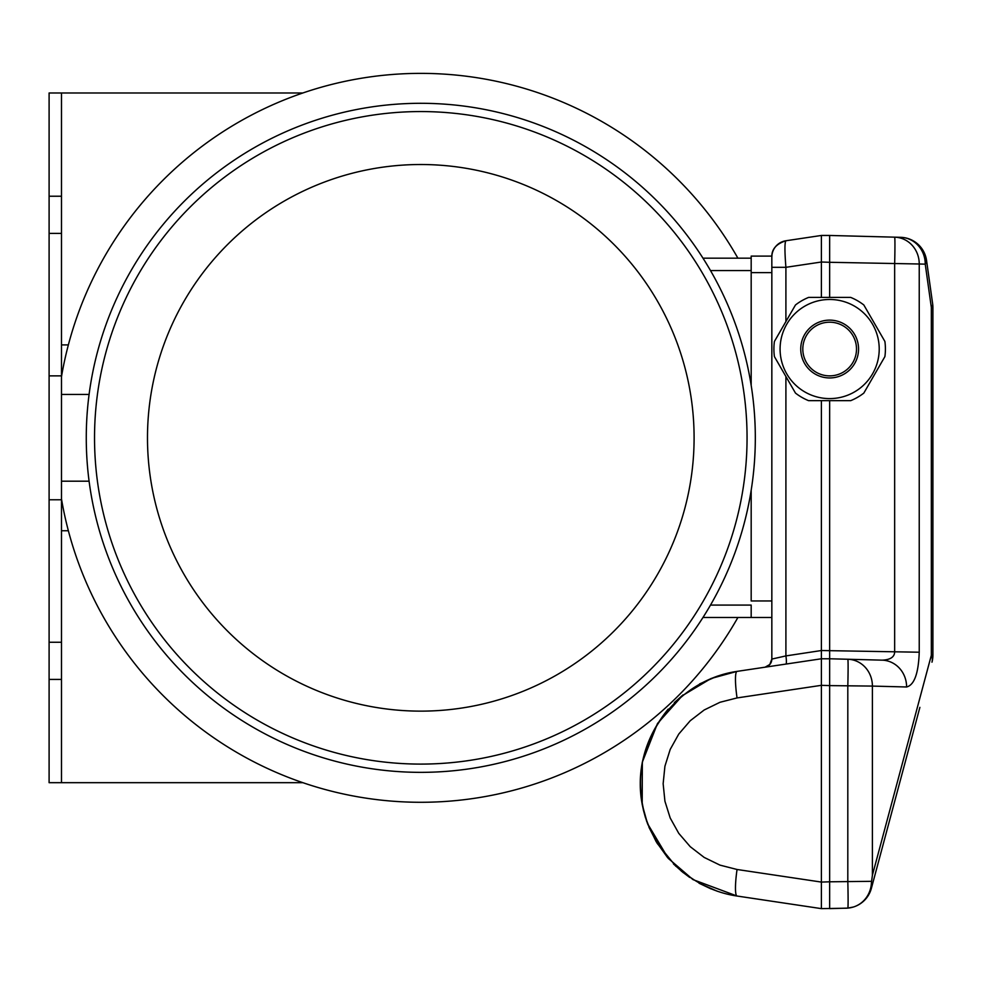 <?xml version="1.0" encoding="UTF-8"?>
<svg xmlns="http://www.w3.org/2000/svg" width="982" height="982" viewBox="0 0 982 982"><rect width="100%" height="100%" fill="white"/><g stroke="black" fill="none" stroke-linecap="round" stroke-linejoin="round"><path stroke-width="1.47" d="M737.899 617.482A364.469 364.469 0 0 1 61.485 498.954M61.485 376.695A364.469 364.469 0 0 1 737.899 258.18M710.502 605.084L751.181 605.084L751.181 617.482L771.84 617.482L771.84 659.29L771.84 267.313L785.907 267.313C784.63 251.429 784.63 242.579 785.895 240.762L785.796 240.823M702.977 258.18L751.181 258.18M702.977 617.482L751.181 617.482M147.484 437.825A273.303 273.303 0 0 0 557.445 674.511A273.303 273.303 0 0 0 557.445 201.138A273.303 273.303 0 0 0 147.484 437.825M86.269 437.825A334.518 334.518 0 0 0 588.058 727.527A334.518 334.518 0 0 0 588.058 148.122A334.518 334.518 0 0 0 86.269 437.825M94.53 437.825A326.257 326.257 0 0 0 583.922 720.383A326.257 326.257 0 0 0 583.922 155.279A326.257 326.257 0 0 0 94.53 437.825M850.707 400.656L808.591 400.656A55.753 55.753 0 0 1 795.469 393.082L774.417 356.613A55.753 55.753 0 0 1 774.417 341.454L795.469 304.985A55.753 55.753 0 0 1 808.591 297.411L850.707 297.411A55.753 55.753 0 0 1 863.829 304.985L884.892 341.454A55.753 55.753 0 0 1 884.892 356.613L863.829 393.082A55.753 55.753 0 0 1 850.707 400.656M780.089 349.04A49.554 49.554 0 0 0 833.031 398.483A49.554 49.554 0 0 0 878.755 342.301A49.554 49.554 0 0 0 826.279 299.596A49.554 49.554 0 0 0 780.089 349.04M858.563 349.04A28.908 28.908 0 0 1 815.195 374.068A28.908 28.908 0 0 1 815.195 323.999A28.908 28.908 0 0 1 858.563 349.04M856.5 349.04A26.845 26.845 0 0 1 829.655 375.873A26.845 26.845 0 0 1 802.81 349.04A26.845 26.845 0 0 1 829.655 322.194A26.845 26.845 0 0 1 856.5 349.04M785.907 664.077A8.261 1.203 81.5 0 0 785.931 664.077A8.261 1.203 81.5 0 0 785.907 655.915L821.394 650.526L821.394 658.775L829.655 658.775L829.655 400.656M751.181 385.423L751.181 256.106L771.864 256.106L771.84 257.1A16.522 16.522 0 0 1 785.907 240.762L821.394 235.459L821.394 297.411M829.655 297.411L829.655 262.292L919.238 263.998A26.845 25.287 -88.5 0 0 894.651 237.165L900.666 237.325A26.845 26.845 0 0 1 926.542 260.414A26.845 9.759 172 0 1 925.24 264.158A26.845 25.287 -88.5 0 0 900.666 237.325M821.394 235.459L829.655 235.459L829.655 262.292L821.394 262.01L785.907 267.313L785.907 321.544M821.394 908.632L737.052 896.026A26.845 3.928 98.5 0 0 737.052 896.026A26.845 3.928 98.5 0 1 737.052 869.487L720.002 865.13L704.192 857.433L690.248 846.693L678.771 833.362L670.203 817.994L664.924 801.214L663.145 783.71L664.924 766.206L670.203 749.426L678.771 734.045L690.248 720.727L704.192 709.986L720.002 702.277L737.052 697.932A26.845 3.928 -98.5 0 1 737.04 671.381L821.394 658.775L821.394 908.632L846.165 908.203A26.845 26.845 0 0 0 847.847 908.104A26.845 0.7 -91.5 0 0 847.81 881.32L847.81 686.087A26.845 0.7 -88.5 0 0 847.81 659.253L882.057 660.149C890.085 659.843 894.283 657.203 894.651 652.22L894.651 263.998A26.845 0.7 91.5 0 0 894.651 237.165L829.655 235.459L894.651 237.165M737.052 869.487L821.394 882.082L829.655 881.799L829.655 908.632L847.847 908.104L853.407 907.012A26.735 25.176 -91.5 0 0 871.402 883.334A26.845 15.761 15 0 1 871.39 888.317L919.889 707.359M931.979 662.187A26.845 26.845 0 0 0 932.9 655.239L931.341 655.239A26.845 15.761 15 0 1 931.979 662.187A26.845 26.845 0 0 0 932.9 655.239L932.9 307.55A26.845 26.845 0 0 0 932.642 303.806A26.845 9.759 172 0 1 931.341 307.55L925.24 264.158L919.238 263.998L919.238 652.22C918.477 673.48 914.267 685.068 906.595 686.983L872.397 686.087L872.397 875.244L871.599 881.32L829.655 881.799L829.655 685.608L872.397 686.087A26.845 25.287 -88.5 0 0 847.81 659.253L829.655 658.775L829.655 685.608L821.394 685.326L737.052 697.932M872.397 875.244L931.341 655.239L931.341 307.55L932.9 307.55A26.845 26.845 0 0 0 932.642 303.806L926.542 260.414M871.599 881.32L871.402 883.334M871.39 888.317A26.845 26.845 0 0 1 847.847 908.104M906.595 686.983A26.845 25.287 -88.5 0 0 882.229 660.149A26.845 25.287 -88.5 0 0 882.02 660.149L829.655 658.775M919.238 652.22L821.394 650.526L821.394 400.656M771.827 257.088L771.84 272.628L751.181 272.628M781.598 242.026L785.907 240.762C776.234 243.892 771.545 249.305 771.827 257.002L772.012 254.706M785.907 376.523L785.907 655.915L771.84 659.069A8.261 8.261 0 0 1 764.794 667.232A8.261 8.261 0 0 0 766.525 666.778M771.631 660.874A8.261 8.261 0 0 0 771.84 659.094M772.048 254.436A16.522 16.522 0 0 1 772.736 251.736M773.313 250.275A16.522 16.522 0 0 1 775.51 246.703M776.075 246.052A16.522 16.522 0 0 1 779.131 243.401M780.936 242.345A16.522 16.522 0 0 1 782.789 241.547M717.339 676.156L699.589 683.926L717.339 676.156M657.658 723.329L683.042 694.9L674.303 702.646M668.19 709.114C640.878 742.858 633.758 780.42 646.856 821.824M647.592 823.824L656.136 841.611L667.625 857.642M673.456 863.939L683.312 872.728M698.975 883.149L717.363 891.263M737.04 671.381A26.845 3.928 -98.5 0 1 737.052 671.381L711.066 678.501L681.373 696.263L657.412 723.722L642.338 762.13L642.191 804.516L647.494 823.579L668.263 858.378L693.01 879.614L737.04 896.026C682.92 888.182 640.031 838.395 640.264 783.71C640.031 729.012 682.92 679.237 737.052 671.381M771.84 600.959L751.181 600.959L751.181 490.227M61.485 394.457L89.092 394.457M61.485 499.777L49.1 499.777L49.1 375.873L61.485 375.873L61.485 642.253L49.1 642.253L49.1 782.679L61.485 782.679L61.485 679.421L49.1 679.421M61.485 375.873L61.485 233.397L49.1 233.397L49.1 642.253M302.837 92.983L61.485 92.983L61.485 196.228L49.1 196.228L49.1 233.397M61.485 92.983L49.1 92.983L49.1 196.228M302.837 782.679L61.485 782.679M61.485 642.253L61.485 679.421M61.485 196.228L61.485 233.397M68.372 344.903L61.485 344.903M68.372 530.746L61.485 530.746M710.502 270.566L751.181 270.566M765.076 667.195L769.814 664.483L771.827 659.069M774.651 247.869L775.694 246.494M657.412 723.722L642.498 761.308M642.338 762.13L641.59 766.426M643.271 809.622L645.53 817.871M648.955 827.261L657.24 843.428L675.911 866.333M681.201 871.009L689.708 877.442M699.552 883.469L710.98 888.882M61.485 481.192L89.092 481.192"/></g></svg>

